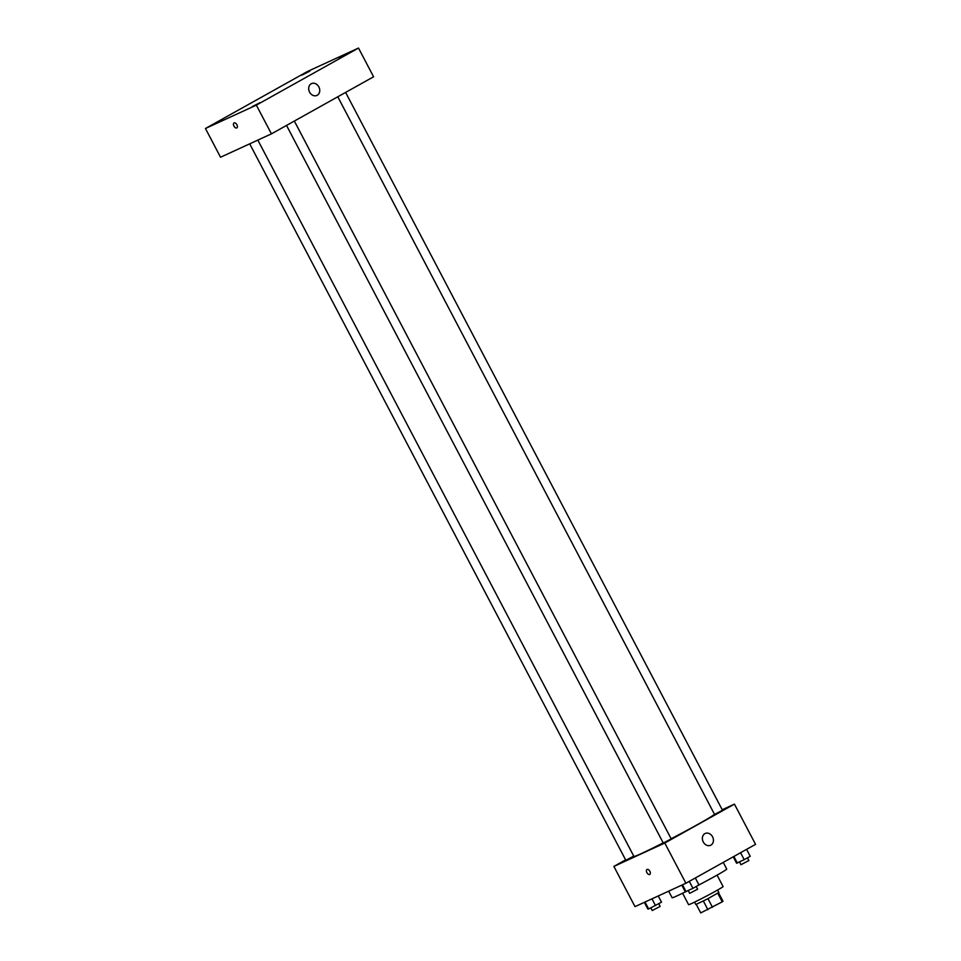 <?xml version="1.0" encoding="UTF-8"?>
<svg xmlns="http://www.w3.org/2000/svg" width="961" height="961" viewBox="0 0 961 961"><rect width="100%" height="100%" fill="white"/><g stroke="black" fill="none" stroke-linecap="round" stroke-linejoin="round"><path stroke-width="1.44" d="M717.759 893.25L722.264 901.826L700.737 912.914M722.264 901.826L722.996 901.25L718.528 892.745M717.579 890.042L718.84 892.433L707.56 898.907L695.836 904.517L694.587 902.115M707.981 898.691L712.497 907.292M696.269 904.421L700.749 912.95L696.269 904.421M703.38 901.07L707.897 909.671M717.086 875.123L723.08 886.547A19.484 0.721 152.3 0 1 706.167 896.241A19.484 0.721 152.3 0 1 688.581 904.661L682.586 893.237M723.237 862.389L726.732 869.056A30.848 1.141 152.3 0 1 698.971 884.925M685.469 891.808A30.848 1.141 152.3 0 1 672.111 897.73L668.664 891.171M722.216 809.739L734.432 804.117L755.55 844.347L685.902 883.255L635.005 906.631L613.887 866.414L625.611 859.867M257.836 140.102L633.912 856.395A45.455 1.682 -27.7 0 0 663.174 842.857M671.138 838.749A45.455 1.682 -27.7 0 0 714.419 814.171M734.432 804.117L664.784 843.037L613.887 866.414M286.522 125.423L663.294 843.061L671.222 838.905L294.342 121.05M249.692 143.838L625.827 860.275L633.755 856.119M345.612 92.412L722.492 810.267L714.552 814.423L337.779 96.785M664.784 843.037L685.902 883.255M712.545 836.791A6.499 5.31 -114.7 0 1 710.611 845.284A6.499 5.31 -114.7 0 1 703.08 841.596A6.499 5.31 -114.7 0 1 705.194 833.475A6.499 5.31 -114.7 0 1 712.545 836.791M649.768 874.438A2.847 1.634 60.8 0 1 649.708 874.474A2.847 1.634 60.8 0 1 646.933 872.696A2.847 1.634 60.8 0 1 646.993 869.477A2.847 1.634 60.8 0 1 649.804 871.171A2.847 1.634 60.8 0 1 649.768 874.438A2.847 1.634 60.8 0 1 649.708 874.474A2.847 1.634 60.8 0 1 646.933 872.696A2.847 1.634 60.8 0 1 646.993 869.477M373.589 76.784L271.434 133.855L220.537 157.232L205.45 128.498L307.604 71.426L358.501 48.05L373.589 76.784M358.501 48.05L256.347 105.121L205.45 128.498M256.347 105.121L271.434 133.855M236.814 127.909A2.847 1.634 60.8 0 1 236.742 127.945A2.847 1.634 60.8 0 1 233.967 126.167A2.847 1.634 60.8 0 1 234.04 122.948A2.847 1.634 60.8 0 1 236.85 124.63A2.847 1.634 60.8 0 1 236.814 127.909A2.847 1.634 60.8 0 1 236.742 127.945A2.847 1.634 60.8 0 1 233.967 126.167A2.847 1.634 60.8 0 1 234.04 122.948M311.196 83.763A6.499 5.31 -114.7 0 1 311.508 83.607A6.499 5.31 -114.7 0 1 319.04 87.295A6.499 5.31 -114.7 0 1 316.926 95.415A6.499 5.31 -114.7 0 1 309.478 91.92A6.499 5.31 -114.7 0 1 311.196 83.763M260.155 102.623L252.142 106.635L260.155 102.623M347.209 53.984L339.197 57.996L347.209 53.984M309.754 71.198L301.742 75.21L309.754 71.198M222.688 119.837L214.675 123.849L222.688 119.837M746.589 849.356L750.241 856.311L744.21 859.687L736.57 863.182L733.231 856.816M733.88 856.455L737.375 863.122M740.559 852.719L744.21 859.687M739.55 862.029L740.943 864.708L748.883 860.539L747.478 857.861M695.32 877.994L698.983 884.949L692.953 888.324L685.313 891.832L681.805 885.141M682.478 884.829L686.118 891.76M689.289 881.357L692.953 888.324M688.28 890.667L689.686 893.346L697.626 889.177L696.208 886.498M658.261 895.952L661.516 902.163L648.651 908.962L647.846 909.034L644.338 902.343M645.011 902.043L648.651 908.962M651.978 898.835L655.486 905.526M650.813 907.881L652.219 910.547L660.159 906.391L658.753 903.7M718.528 892.733L722.996 901.25"/></g></svg>
